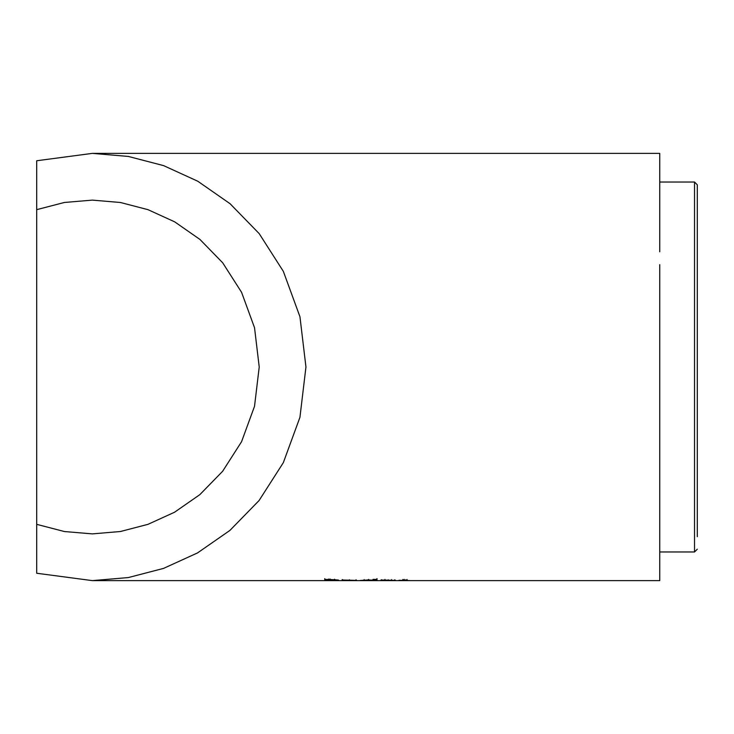 <?xml version="1.0" encoding="UTF-8"?>
<svg xmlns="http://www.w3.org/2000/svg" width="734" height="734" viewBox="0 0 734 734"><rect width="100%" height="100%" fill="white"/><g stroke="black" fill="none" stroke-linecap="round" stroke-linejoin="round"><path stroke-width="1.1" d="M697.3 536.673L697.3 184.812L697.3 536.673M659.747 251.78L659.747 179.5L659.747 182.032L694.52 182.032L694.52 551.968L659.747 551.968L659.747 469.347L659.747 580.622L92.328 580.622L128.322 577.566L163.563 568.391L197.529 552.922L229.925 530.407L259.074 500.533L283.324 462.668L299.94 417.316L305.95 367L299.949 316.749L283.352 271.378L259.203 233.632L230.063 203.713L197.758 181.215L163.563 165.609L128.349 156.443L92.328 153.378L36.7 160.755L36.7 524.342L64.39 531.535L92.328 533.884L120.44 531.508L147.956 524.342L174.518 512.249L199.841 494.643L222.613 471.301L241.55 441.73L254.524 406.297L259.221 367L254.533 327.731L241.569 292.297L222.686 262.79L199.932 239.431L174.674 221.842L147.984 209.667L120.459 202.501L92.328 200.116L64.372 202.474L36.7 209.658M36.7 301.289L36.7 264.653M659.747 469.347L659.747 264.653M92.328 153.378L659.747 153.378L659.747 179.5M659.747 551.968L659.747 554.5M659.747 558.216L659.747 555.766M36.7 524.342L36.7 573.245L92.328 580.622M36.7 469.347L36.7 443.492M328.777 580.622L339.475 580.622L334.337 580.374L338.475 580.025L329.438 579.456L324.777 579.456L324.786 580.622L328.777 580.622M342.668 580.576L356.733 580.41L342.182 579.998L342.668 580.576L342.668 579.741M367.835 579.979L360.155 580.466L376.992 580.622L376.982 579.401L372.991 579.401L372.991 580.135L367.835 579.979M376.992 580.622L376.982 579.401M381.469 580.576L395.525 580.41L380.974 579.998L381.469 580.576L381.469 579.741M398.947 580.282L409.792 580.566L398.947 580.282M405.792 579.732L405.792 580.566M404.076 579.686L404.076 580.521M403.994 579.787L403.994 580.622M402.938 579.456L402.938 580.291M404.361 579.401L404.361 580.227M407.058 579.493L407.058 580.328M402.755 579.667L402.755 580.493M394.837 579.75L394.837 580.585M388.24 579.787L388.24 580.622M367.954 579.787L367.954 580.622M372.991 579.787L376.992 579.787L376.982 578.566M373.276 580.456L364.147 580.456L373.276 580.456L372.991 579.548M368.67 579.401L368.67 580.227M364.147 579.631L364.147 580.456M356.045 579.75L356.045 580.585M349.448 579.787L349.448 580.622M335.034 579.787L335.034 580.622M330.126 579.566L330.126 580.401M334.337 579.539L334.337 580.374M334.484 579.539L334.998 579.53M324.777 578.631L324.786 580.622M324.786 579.787L328.777 579.787M328.777 579.566L328.777 580.401M330.135 579.842L334.484 580.016L330.135 579.842L330.135 579.007M328.777 579.007L328.777 579.842M334.484 579.19L334.484 580.016M391.534 579.621L391.534 580.456M342.182 579.566L342.182 580.401M694.52 551.968L697.3 549.188M694.52 182.032L697.3 184.812M384.974 579.41L384.974 580.245M376.982 579.245L376.982 580.08"/></g></svg>
